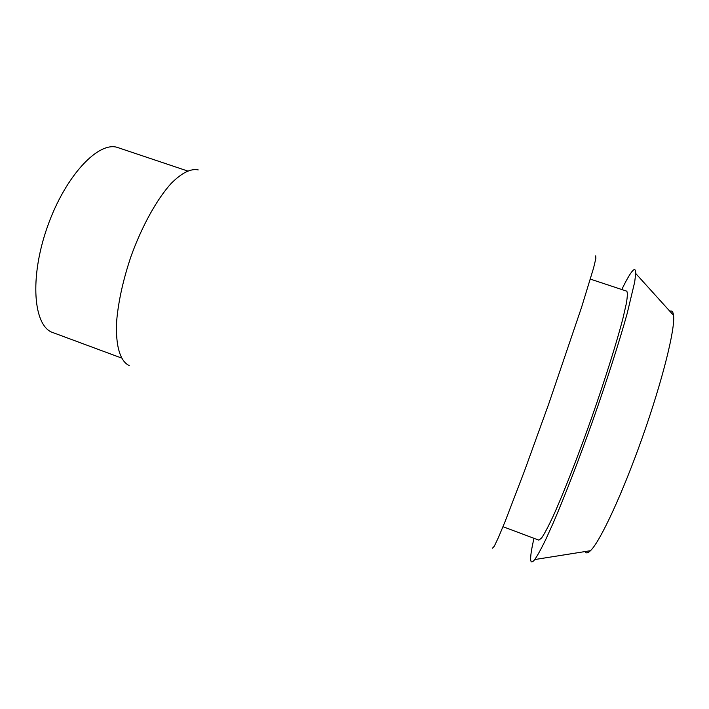 <?xml version="1.0" encoding="UTF-8"?>
<svg xmlns="http://www.w3.org/2000/svg" width="709" height="709" viewBox="0 0 709 709"><rect width="100%" height="100%" fill="white"/><g stroke="black" fill="none" stroke-linecap="round" stroke-linejoin="round"><path stroke-width="1.06" d="M187.468 170.94L118.164 147.694C99.171 140.222 65.485 175.274 47.45 226.694C29.211 278.043 33.429 326.477 52.9 332.592L121.443 357.992M198.228 169.912C190.756 168.308 181.69 172.863 171.029 183.578C156.875 199.264 141.96 226.091 131.068 256.215C123.242 279.435 118.447 300.935 116.693 320.707C115.266 345.46 120.167 361.377 129.171 365.552M492.516 548.172L494.288 546.231L498.471 537.413L505.065 521.602L524.5 470.927L548.819 403.66L581.54 307.405L593.593 267.94L595.861 258.457L595.702 255.834M502.991 526.698L538.831 540.143L541.587 538.034C544.397 533.895 548.172 526.787 552.923 516.693C563.141 494.191 577.436 457.828 591.333 418.673C605.096 379.466 616.795 342.181 622.963 318.261L626.322 303.576C627.518 296.486 627.651 292.347 626.712 291.16L590.384 279.124M621.802 289.529C626.295 280.232 629.805 274.108 632.313 271.166C634.617 268.525 635.751 269.296 635.716 273.479L634.697 282.005L627.146 313.573C619.427 341.33 607.179 379.661 593.229 419.338C579.182 458.98 564.656 496.513 553.233 522.967L545.513 540.028C541.064 549.12 537.475 555.626 534.737 559.552C532.53 562.361 531.209 562.698 530.793 560.553C530.235 557.256 531.307 549.847 533.992 538.326M585.182 551.859C586.21 553.516 587.974 553.135 590.473 550.707C600.098 541.676 622.529 493.677 642.602 436.771C662.702 379.864 675.367 328.418 673.55 315.345C673.107 311.712 671.866 310.338 669.845 311.251M673.55 315.345L635.716 273.479M590.473 550.707L534.737 559.552"/></g></svg>
